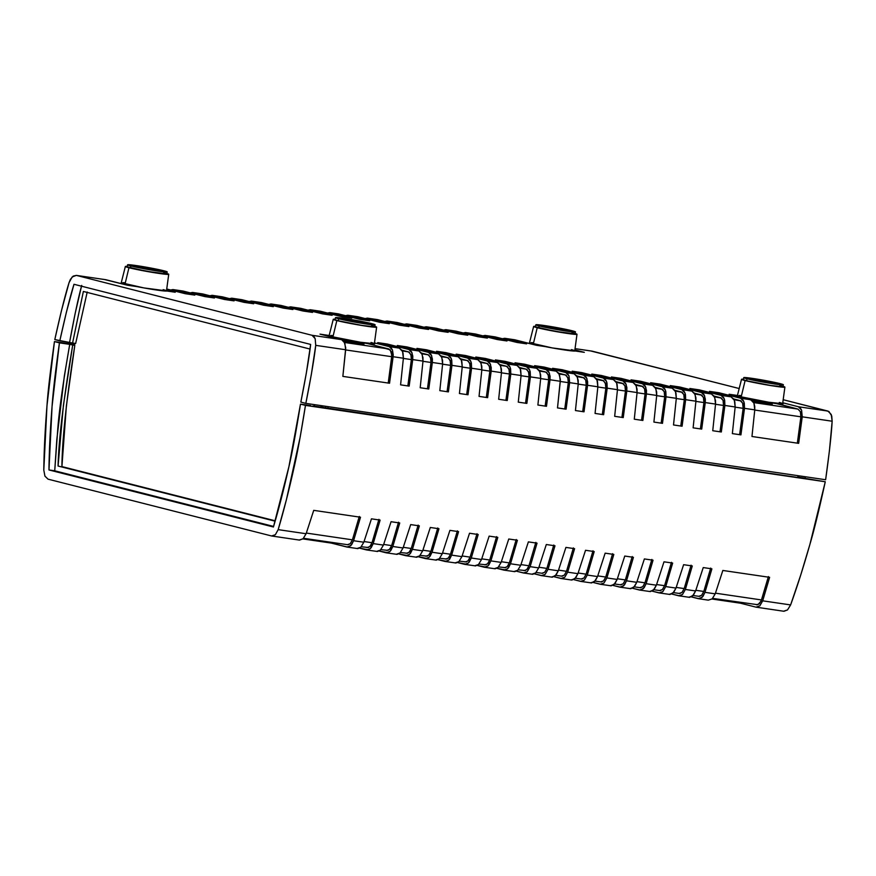 <?xml version="1.0" encoding="UTF-8"?>
<svg xmlns="http://www.w3.org/2000/svg" width="876" height="876" viewBox="0 0 876 876"><rect width="100%" height="100%" fill="white"/><g stroke="black" fill="none" stroke-linecap="round" stroke-linejoin="round"><path stroke-width="1.31" d="M324.569 407.658L798.759 477.606L324.569 407.658M321.974 407.274L312.874 405.938L321.974 407.274M71.843 344.684L69.73 344.367C63.203 381.684 59.229 409.771 57.805 428.638L54.728 470.795L48.968 469.952C49.176 451.129 50.206 429.919 52.067 406.333C53.02 392.12 55.473 370.964 59.437 342.855L69.73 344.367L54.443 341.585L74.668 344.564L54.443 341.585L46.975 405.752L43.8 470.073L44.928 476.128L43.8 470.073C44.019 451.041 45.081 429.601 46.975 405.752C47.939 391.386 50.436 370 54.443 341.585L59.437 342.855L52.067 406.333L48.968 469.952L54.728 470.795L273.586 526.421L54.728 470.795L56.852 439.194L64.375 375.859L69.73 344.367L74.799 345.429C66.499 399.138 62.196 439.533 61.911 466.59L275.108 521.187L58.068 466.032C58.736 439.018 63.609 398.722 72.697 345.122L63.39 405.489L58.068 466.032L275.217 520.804L61.911 466.59L66.379 405.927L74.799 345.429L71.843 344.684M310.772 405.632L300.479 404.121C296.011 432.098 292.168 452.903 288.949 466.536C283.846 489.301 278.678 509.46 273.421 527.002L48.968 469.952L273.421 527.002L288.949 466.536L300.479 404.121L310.772 405.632M783.626 611.207L787.502 609.937L790.623 604.922L762.7 600.827L769.621 577.328L722.842 570.462L715.221 593.851L704.972 592.34L715.221 593.851L712.177 598.866L708.323 600.148L712.177 598.866L715.221 593.851L722.842 570.462L769.621 577.328L762.7 600.827L790.623 604.922C796.996 587.347 803.423 567.144 809.928 544.314C814.001 530.659 819.115 509.799 825.269 481.756L798.77 477.332L825.269 481.756L809.928 544.314L800.763 574.919L790.623 604.922L787.502 609.937L783.943 611.273L756.032 607.156L740.483 603.203L712.013 599.02L740.483 603.203L740.614 602.491L740.483 603.203L756.032 607.156L759.82 605.863L756.032 607.156M538.685 567.911L530.122 566.652L527.242 571.7L523.454 572.981L516.446 571.196L524.395 573.079L527.242 571.7L530.122 566.652L538.685 567.911L546.306 544.522L554.979 545.792L548.058 569.29L545.179 574.327L541.39 575.62L534.371 573.835L542.332 575.707L545.179 574.327L548.058 569.29L558.297 570.791L548.058 569.29L554.979 545.792L546.306 544.522L538.685 567.911L535.641 572.937L538.685 567.911M531.787 574.207L535.641 572.937L532.739 574.306L523.454 572.981M507.62 568.82L503.842 570.101L496.823 568.316L505.748 570.002L508.485 567.845L510.5 563.772L507.62 568.82M513.862 571.568L517.705 570.298L514.803 571.667L503.842 570.101M520.749 565.272L510.5 563.772L520.749 565.272L528.37 541.883L537.043 543.164L530.122 566.652L537.043 543.164L528.37 541.883L520.749 565.272L517.705 570.298L520.749 565.272M488.009 565.94L484.22 567.221L477.212 565.436L486.125 567.122L488.874 564.965L490.889 560.892L488.009 565.94M494.239 568.688L498.094 567.418L495.192 568.787L484.22 567.221M501.138 562.392L490.889 560.892L501.138 562.392L508.759 539.003L517.42 540.273L510.5 563.772L517.42 540.273L508.759 539.003L501.138 562.392L498.094 567.418L501.138 562.392M468.397 563.049L464.608 564.341L457.6 562.556L466.514 564.243L469.262 562.085L471.277 558.012L468.397 563.049M474.628 565.808L478.482 564.538L475.569 565.907L464.608 564.341M481.515 559.512L471.277 558.012L481.515 559.512L489.147 536.123L497.809 537.393L490.889 560.892L497.809 537.393L489.147 536.123L481.515 559.512L478.482 564.538L481.515 559.512M448.775 560.169L444.997 561.45L437.978 559.676L446.902 561.363L449.64 559.206L451.655 555.121L448.775 560.169M455.016 562.929L458.86 561.647L455.958 563.016L444.997 561.45M461.904 556.632L451.655 555.121L461.904 556.632L469.525 533.243L478.197 534.513L471.277 558.012L478.197 534.513L469.525 533.243L461.904 556.632L458.86 561.647L461.904 556.632M429.163 557.289L425.375 558.57L418.367 556.786L427.28 558.483L430.028 556.315L432.043 552.241L429.163 557.289M435.394 560.049L439.248 558.768L436.347 560.136L425.375 558.57M442.292 553.752L432.043 552.241L442.292 553.752L449.914 530.363L458.575 531.633L451.655 555.121L458.575 531.633L449.914 530.363L442.292 553.752L439.248 558.768L442.292 553.752M409.552 554.409L405.763 555.691L398.755 553.906L407.668 555.603L410.417 553.435L412.432 549.361L409.552 554.409M415.782 557.158L419.637 555.888L416.735 557.256L405.763 555.691M422.67 550.873L412.432 549.361L422.67 550.873L430.302 527.472L438.964 528.754L432.043 552.241L438.964 528.754L430.302 527.472L422.67 550.873L419.637 555.888L422.67 550.873M389.94 551.53L386.152 552.811L379.133 551.026L388.057 552.712L390.795 550.555L392.809 546.482L389.94 551.53M396.171 554.278L400.014 553.008L397.113 554.377L386.152 552.811M403.059 547.982L392.809 546.482L403.059 547.982L410.68 524.593L419.352 525.874L412.432 549.361L419.352 525.874L410.68 524.593L403.059 547.982L400.014 553.008L403.059 547.982M370.318 548.639L366.529 549.931L359.521 548.146L368.435 549.832L371.183 547.675L373.198 543.602L370.318 548.639M376.549 551.398L380.403 550.128L377.501 551.497L366.529 549.931M383.447 545.102L373.198 543.602L383.447 545.102L391.068 521.713L399.741 522.983L392.809 546.482L399.741 522.983L391.068 521.713L383.447 545.102L380.403 550.128L383.447 545.102M350.707 545.759L346.918 547.04L331.369 543.098L302.899 538.915L331.369 543.098L331.5 542.386L331.369 543.098L347.86 547.139L351.572 544.795L353.586 540.722L350.707 545.759M356.937 548.518L360.792 547.248L357.89 548.617L346.918 547.04M363.825 542.222L353.586 540.722L363.825 542.222L371.457 518.833L380.118 520.103L373.198 543.602L380.118 520.103L371.457 518.833L363.825 542.222L360.792 547.248L363.825 542.222M275.371 534.699L271.615 535.981L48.038 479.161L44.928 476.128L48.038 479.161L271.615 535.981L275.371 534.699L278.174 529.641L275.371 534.699M299.209 540.032L303.063 538.762L299.537 540.098L271.615 535.981M306.107 533.736L278.174 529.641L286.496 499.364L300.161 437.135L305.472 405.391L300.479 404.121L305.472 405.391C300.972 433.675 297.084 454.71 293.832 468.496C288.686 491.513 283.463 511.902 278.174 529.641L306.107 533.736L313.728 510.347L360.507 517.223L353.586 540.722L360.507 517.223L313.728 510.347L306.107 533.736L303.063 538.762L306.107 533.736M551.409 577.087L555.253 575.817L558.297 570.791L565.918 547.401L574.59 548.672L567.67 572.17L564.79 577.218L561.001 578.499L553.993 576.715L561.943 578.587L564.79 577.218L567.67 572.17L577.908 573.67L567.67 572.17L574.59 548.672L565.918 547.401L558.297 570.791L556.15 574.853L552.351 577.185L541.39 575.62M571.021 579.967L574.875 578.697L577.908 573.67L585.54 550.281L594.202 551.562L587.281 575.05L584.402 580.098L580.613 581.379L573.605 579.594L581.554 581.478L584.402 580.098L587.281 575.05L597.531 576.561L587.281 575.05L594.202 551.562L585.54 550.281L577.908 573.67L575.773 577.733L571.973 580.065L561.001 578.499M590.632 582.847L594.486 581.576L597.531 576.561L605.152 553.161L613.824 554.442L606.893 577.93L604.013 582.978L600.235 584.259L593.216 582.474L601.177 584.358L604.013 582.978L606.893 577.93L617.142 579.441L606.893 577.93L613.824 554.442L605.152 553.161L597.531 576.561L595.384 580.613L591.585 582.945L580.613 581.379M610.254 585.737L614.098 584.456L617.142 579.441L624.763 556.052L633.436 557.322L626.515 580.81L623.635 585.858L619.847 587.139L612.839 585.365L620.788 587.238L624.5 584.894L626.515 580.81L636.753 582.321L626.515 580.81L633.436 557.322L624.763 556.052L617.142 579.441L614.996 583.493L611.196 585.825L600.235 584.259M629.866 588.617L633.72 587.336L636.753 582.321L644.386 558.932L653.047 560.202L646.127 583.701L643.247 588.738L639.458 590.03L632.45 588.245L640.4 590.117L644.112 587.774L646.127 583.701L656.376 585.201L646.127 583.701L653.047 560.202L644.386 558.932L636.753 582.321L634.618 586.372L630.808 588.705L619.847 587.139M649.477 591.497L653.332 590.227L656.376 585.201L663.997 561.812L672.658 563.082L665.738 586.581L662.858 591.628L659.08 592.91L652.062 591.125L660.022 592.997L662.858 591.628L665.738 586.581L675.987 588.081L665.738 586.581L672.658 563.082L663.997 561.812L656.376 585.201L654.23 589.252L650.43 591.596L639.458 590.03M669.1 594.377L672.943 593.107L675.987 588.081L683.608 564.692L692.281 565.962L685.361 589.46L682.481 594.508L678.692 595.789L671.684 594.005L679.634 595.888L682.481 594.508L685.361 589.46L695.599 590.961L685.361 589.46L692.281 565.962L683.608 564.692L675.987 588.081L673.841 592.143L670.041 594.476L659.08 592.91M688.711 597.257L692.555 595.987L695.599 590.961L703.231 567.571L711.892 568.852L704.972 592.34L702.092 597.388L698.303 598.669L691.295 596.885L699.245 598.768L702.957 596.414L704.972 592.34L711.892 568.852L703.231 567.571L695.599 590.961L693.463 595.023L689.653 597.355L678.692 595.789M708.323 600.148L698.303 598.669M797.762 477.07L798.77 477.332L797.762 477.07M825.269 481.756L305.472 405.391L825.269 481.756M320.912 406.803L324.087 407.592L320.912 406.803M762.7 600.827L759.82 605.863L762.7 600.827M756.415 604.801L759.317 603.816L761.529 599.95L715.44 593.172L761.529 599.95L768.416 576.561L761.102 601.111L757.882 604.725L712.659 598.385M703.8 591.464L695.829 590.293L703.8 591.464L710.699 568.075L703.8 591.464L701.599 595.33L703.8 591.464M698.698 596.315L701.599 595.33L699.42 596.392L693.047 595.505M684.189 588.584L676.217 587.413L684.189 588.584L691.076 565.195L684.189 588.584L681.988 592.45L684.189 588.584M679.075 593.435L681.988 592.45L679.798 593.512L673.436 592.614M664.577 585.705L656.595 584.533L664.577 585.705L671.465 562.315L664.577 585.705L662.365 589.57L664.577 585.705M659.464 590.555L662.365 589.57L660.186 590.621L653.814 589.734M644.966 582.825L636.983 581.653L644.966 582.825L651.853 559.435L644.966 582.825L642.754 586.69L644.966 582.825M639.852 587.676L642.754 586.69L640.575 587.741L634.202 586.854M625.344 579.934L617.372 578.762L625.344 579.934L632.231 556.545L625.344 579.934L623.143 583.81L625.344 579.934M620.23 584.785L623.143 583.81L620.953 584.861L614.591 583.974M605.732 577.054L597.76 575.882L605.732 577.054L612.62 553.665L605.732 577.054L603.52 580.919L605.732 577.054M600.618 581.905L603.52 580.919L601.341 581.982L594.968 581.095M586.121 574.174L578.138 573.003L586.121 574.174L593.008 550.785L586.121 574.174L583.909 578.04L586.121 574.174M581.007 579.025L583.909 578.04L581.73 579.102L575.357 578.215M566.498 571.294L558.527 570.123L566.498 571.294L573.386 547.905L566.498 571.294L564.297 575.16L566.498 571.294M561.385 576.145L564.297 575.16L562.118 576.222L555.745 575.324M546.887 568.414L538.915 567.243L546.887 568.414L553.774 545.025L546.887 568.414L544.675 572.28L546.887 568.414M541.773 573.265L544.675 572.28L542.496 573.331L536.123 572.444M306.337 533.068L352.415 539.835L359.302 516.446L352.415 539.835L306.337 533.068M347.301 544.697L350.214 543.711L352.415 539.835L350.214 543.711L348.035 544.762L303.545 538.28M364.055 541.554L372.037 542.726L378.925 519.337L372.037 542.726L364.055 541.554M366.924 547.577L369.825 546.591L372.037 542.726L370.482 545.847L368.38 547.5L361.273 546.755M383.677 544.434L391.649 545.606L398.536 522.216L391.649 545.606L383.677 544.434M386.535 550.457L389.437 549.471L391.649 545.606L390.105 548.726L388.002 550.38L380.885 549.635M403.288 547.314L411.26 548.486L418.148 525.096L411.26 548.486L403.288 547.314M406.146 553.336L409.059 552.351L411.26 548.486L409.716 551.606L407.614 553.271L400.507 552.526M422.9 550.194L430.882 551.365L437.77 527.976L430.882 551.365L422.9 550.194M425.769 556.216L428.671 555.231L430.882 551.365L429.328 554.486L427.225 556.15L420.119 555.406M442.511 553.074L450.494 554.245L457.381 530.856L450.494 554.245L442.511 553.074M445.38 559.096L448.282 558.121L450.494 554.245L448.95 557.377L446.848 559.03L439.73 558.286M462.134 555.964L470.105 557.136L476.993 533.736L470.105 557.136L462.134 555.964M464.992 561.987L467.904 561.001L470.105 557.136L468.561 560.257L466.459 561.91L459.352 561.166M481.745 558.844L489.717 560.016L496.615 536.627L489.717 560.016L481.745 558.844M484.614 564.867L487.516 563.881L489.717 560.016L488.173 563.137L486.07 564.79L478.964 564.045M501.357 561.724L509.339 562.896L516.227 539.506L509.339 562.896L501.357 561.724M504.226 567.747L507.127 566.761L509.339 562.896L507.795 566.016L505.693 567.67L498.575 566.925M520.979 564.604L528.951 565.776L535.838 542.386L528.951 565.776L520.979 564.604M523.837 570.626L526.75 569.641L528.951 565.776L527.407 568.896L525.304 570.561L518.198 569.816M751.498 400.047A12.625 0.602 -169.8 0 1 752.977 400.255L752.834 401.197L752.977 400.255L751.093 399.993M766.675 403.737A12.625 0.602 -169.8 0 1 752.889 401.263L772.26 404.23L752.977 400.255A12.625 0.602 -169.8 0 1 765.777 402.533A12.625 0.602 -169.8 0 1 772.26 404.241A12.625 0.602 -169.8 0 1 766.675 403.737M342.724 340.863L358.404 343.753A12.625 0.602 -169.8 0 0 363.978 344.257A12.625 0.602 -169.8 0 0 357.507 342.549A12.625 0.602 -169.8 0 0 344.706 340.271L342.417 339.965A12.625 0.602 -169.8 0 1 344.706 340.271L344.564 341.268L344.706 340.271L361.93 343.545L363.737 344.323L358.404 343.753A12.625 0.602 -169.8 0 1 343.72 341.082M605.699 384.203L605.853 388.167L605.36 383.042L602.929 380.436L596.786 379.538L603.663 380.753L605.688 384.181M325.686 406.289L325.423 407.877L325.686 406.289M327.569 313.05L329.836 312.612L337.851 313.805M345.505 315.688L347.772 315.25L357.463 316.685M365.117 318.568L367.383 318.13L377.074 319.576M384.739 321.448L386.995 321.01L396.697 322.456M404.351 324.328L406.617 323.89L416.308 325.335M423.962 327.208L426.229 326.781L435.92 328.215M443.584 330.099L445.84 329.661L455.531 331.095M463.196 332.979L465.463 332.541L475.153 333.975M482.807 335.858L485.074 335.42L494.765 336.866M502.43 338.738L504.685 338.3L514.376 339.746M591.278 351.101L739.191 388.528L592.285 351.188L575.433 348.714L591.639 351.09M307.958 310.17L310.224 309.732L319.915 311.177M288.346 307.29L290.602 306.852L300.293 308.286M268.724 304.41L270.991 303.972L280.681 305.406M249.112 301.519L251.379 301.081L261.07 302.527M229.501 298.639L231.757 298.201L241.458 299.647M209.879 295.76L212.145 295.321L221.836 296.767M190.267 292.88L192.534 292.442L202.225 293.887M170.656 290L172.911 289.562L182.613 290.996M569.652 382.659L578.237 383.918L577.415 377.217L574.174 373.8L565.841 372.574L569.006 375.979L569.652 382.659L566.082 409.18L557.508 407.92L560.301 381.279L559.479 374.578L556.238 371.172L546.219 369.694L549.394 373.099L550.029 379.768L560.301 381.279L550.029 379.768L546.471 406.3L537.886 405.03L540.689 378.399L539.868 371.698L536.627 368.281L526.607 366.814L529.772 370.22L530.418 376.888L540.689 378.399L530.418 376.888L526.848 403.409L518.274 402.15L521.078 375.519L520.256 368.818L517.015 365.401L506.996 363.934L510.16 367.34L510.807 374.008L521.078 375.519L510.807 374.008L507.237 400.529L498.663 399.27L501.466 372.639L500.634 365.938L497.393 362.522L487.374 361.054L490.549 364.449L491.184 371.128L501.466 372.639L491.184 371.128L487.625 397.649L479.041 396.39L481.844 369.749L481.023 363.058L477.781 359.642L467.762 358.164L470.927 361.569L471.573 368.248L481.844 369.749L471.573 368.248L468.003 394.769L459.429 393.51L462.232 366.869L461.411 360.167L458.17 356.762L448.151 355.284L451.315 358.689L451.961 365.358L462.232 366.869L451.961 365.358L448.392 391.89L439.818 390.63L442.621 363.989L441.789 357.288L438.548 353.882L428.528 352.404L431.704 355.809L432.339 362.478L442.621 363.989L432.339 362.478L428.78 389.01L420.195 387.74L422.998 361.109L422.177 354.408L418.936 350.991L408.917 349.524L412.081 352.929L412.727 359.598L422.998 361.109L412.727 359.598L409.158 386.119L400.584 384.86L403.387 358.229L402.566 351.528L399.325 348.111L389.305 346.644L392.47 350.039L393.116 356.718L403.387 358.229L393.116 356.718L389.546 383.239L342.855 376.384L345.659 349.743L315.732 345.352L315.174 338.683L313.86 336.428L312.042 335.289L341.596 339.636L320.003 334.139L329.157 335.486L320.003 334.139L341.596 339.636L312.042 335.289L76.365 275.392L312.042 335.289L315.174 338.683L315.732 345.352C314.254 358.339 310.958 377.687 305.834 403.376L825.63 479.741C829.254 453.834 831.423 434.321 832.156 421.225L831.247 414.512L827.962 411.085L798.419 406.749L801.584 410.154L802.23 416.823L832.156 421.225L829.452 450.549L825.63 479.741L305.834 403.376L311.341 374.435L315.732 345.352L345.659 349.743L344.837 343.042L341.596 339.636L344.213 341.782L345.724 347.925L342.855 376.384L389.546 383.239L393.236 354.911L392.47 350.039L391.123 347.772L389.305 346.644L399.325 348.111L377.731 342.625L387.323 344.038L408.917 349.524L418.936 350.991L397.343 345.505L438.548 353.882L416.954 348.385L458.17 356.762L436.576 351.276L477.781 359.642L456.188 354.156L465.78 355.557L487.374 361.054L497.393 362.522L475.799 357.036L485.392 358.448L506.996 363.934L517.015 365.401L495.411 359.916L505.014 361.328L526.607 366.814L536.627 368.281L515.033 362.795L556.238 371.172L534.645 365.675L544.237 367.088L565.841 372.574L574.174 373.8L552.581 368.314L562.173 369.727L583.766 375.213L586.942 378.618L587.577 385.287L597.859 386.798L597.027 380.096L593.786 376.68L583.766 375.213L593.786 376.68L572.192 371.194L581.795 372.607L603.389 378.093L606.553 381.498L607.199 388.167L617.471 389.678L616.649 382.976L613.408 379.571L603.389 378.093L613.408 379.571L591.815 374.074L601.407 375.486L623 380.972L626.165 384.378L626.811 391.046L637.082 392.558L636.261 385.856L633.019 382.451L623 380.972L633.019 382.451L611.426 376.965L621.018 378.366L642.612 383.863L645.787 387.258L646.422 393.937L656.704 395.448L655.872 388.747L652.631 385.33L642.612 383.863L652.631 385.33L631.038 379.845L640.63 381.246L662.234 386.743L665.399 390.138L666.045 396.817L676.316 398.328L675.495 391.627L672.253 388.21L662.234 386.743L672.253 388.21L650.649 382.724L660.252 384.137L681.846 389.623L685.01 393.028L685.656 399.697L695.927 401.208L695.106 394.507L691.865 391.09L681.846 389.623L691.865 391.09L670.271 385.604L679.864 387.017L701.457 392.503L704.632 395.908L705.268 402.577L715.55 404.088L714.717 397.386L711.476 393.981L701.457 392.503L711.476 393.981L689.883 388.484L699.475 389.897L721.079 395.383L724.244 398.788L724.89 405.457L735.161 406.968L734.34 400.266L731.099 396.861L721.079 395.383L731.099 396.861L709.494 391.364L719.097 392.776L740.691 398.262L743.855 401.668L744.501 408.347L754.773 409.848L753.951 403.157L750.71 399.741L740.691 398.262L750.71 399.741L729.117 394.255L737.428 395.47L729.117 394.255L751.674 400.157L753.951 403.157L754.729 406.278L754.773 409.848L744.501 408.347L740.932 434.868L732.358 433.609L735.161 406.968L724.89 405.457L721.32 431.988L712.746 430.729L715.55 404.088L705.268 402.577L701.709 429.098L693.124 427.838L695.927 401.208L685.656 399.697L682.086 426.218L673.513 424.959L676.316 398.328L666.045 396.817L662.475 423.338L653.901 422.079L656.704 395.448L646.422 393.937L642.864 420.458L634.279 419.199L637.082 392.558L626.811 391.046L623.241 417.578L614.667 416.319L617.471 389.678L607.199 388.167L603.63 414.698L595.056 413.428L597.859 386.798L587.577 385.287L584.018 411.808L575.433 410.548L578.237 383.918L569.652 382.659L569.006 375.979L567.659 373.713L565.841 372.574L544.237 367.088L534.645 365.675L556.238 371.172L558.855 373.318L560.377 379.461L557.508 407.92L566.082 409.18L569.652 382.659M300.84 402.106L305.834 403.376L300.84 402.106L306.293 373.34L310.641 344.432C309.184 357.342 305.921 376.57 300.84 402.106M514.015 339.746L536.627 345.33L544.992 346.557L536.627 345.33L515.033 339.844L505.014 338.366L526.607 343.852L517.015 342.45L495.411 336.953L485.392 335.486L506.996 340.972L497.393 339.56L475.799 334.074L465.78 332.606L487.374 338.092L477.781 336.68L456.188 331.194L446.169 329.726L467.762 335.212L458.17 333.8L436.566 328.314L426.546 326.836L448.151 332.332L438.548 330.92L416.954 325.434L406.935 323.956L428.528 329.442L418.936 328.04L397.343 322.543L387.323 321.076L408.917 326.562L399.325 325.16L377.731 319.663L367.712 318.196L389.305 323.682L379.702 322.269L358.109 316.784L348.09 315.316L369.683 320.802L360.091 319.39L338.497 313.904L330.153 312.677L351.758 318.163L342.155 316.762L320.561 311.265L310.542 309.797L332.135 315.283L322.543 313.871L300.95 308.385L290.931 306.918L312.524 312.404L302.932 310.991L281.327 305.505L271.308 304.038L292.912 309.524L283.309 308.111L261.716 302.625L251.697 301.147L273.29 306.644L263.698 305.231L242.105 299.745L232.085 298.267L253.679 303.753L244.086 302.351L222.482 296.855L212.463 295.387L234.067 300.873L224.464 299.472L202.871 293.975L192.851 292.507L214.445 297.993L204.853 296.581L183.259 291.095L173.24 289.627L194.833 295.113L185.241 293.701L167.119 289.102L185.241 293.701L194.833 295.113L173.24 289.627L170.119 290.317M167.009 290.142L175.222 292.234L166.856 290.996L175.222 292.234L167.009 290.142M104.901 279.641L127.513 285.226L136.722 286.572L127.513 285.226L105.919 279.729L76.365 275.392L73.223 276.082L70.376 279.411L69.051 282.652L61.397 310.903L54.805 339.57L59.798 340.841L66.357 312.36L73.989 284.284L310.641 344.432L73.989 284.284C70.135 296.592 65.404 315.448 59.798 340.841L75.654 343.491L72.566 343.042L83.373 291.456L310.016 349.053L83.373 291.456L72.566 343.042L54.805 339.57C60.444 314.013 65.185 295.037 69.051 282.652L72.193 276.936L76.365 275.392L105.273 279.641M374.906 342.987L389.305 346.644L374.906 342.987M783.188 402.872L798.419 406.749L827.962 411.085L783.516 399.795L828.937 411.501L831.74 415.99L832.156 421.225L802.23 416.823L798.66 443.344L751.969 436.489L754.773 409.848L751.969 436.489L798.66 443.344L802.23 416.823L801.584 410.154L800.237 407.887L798.419 406.749L783.188 402.872M575.28 350.039L584.336 352.338L575.127 350.98L584.336 352.338L575.28 350.039M105.591 279.674L76.365 275.392M81.698 285.423C78.314 297.796 74.285 316.751 69.609 342.286L75.117 313.641L81.698 285.423M391.769 356.707L345.648 349.929L391.769 356.707L391.276 351.594L388.845 348.987L344.586 342.483L388.845 348.987L367.274 343.501L342.1 339.8L367.318 343.261L390.247 349.852L391.857 355.327L388.221 383.086L391.769 356.707M400.584 384.86L409.158 386.119L412.727 359.598L412.782 356.039L411.49 351.67L408.917 349.524L387.323 344.038L377.731 342.625L399.325 348.111L401.931 350.258L403.037 353.006L403.387 358.229L400.584 384.86M411.381 359.587L403.365 358.415L411.381 359.587L410.888 354.473L408.457 351.867L402.314 350.958L408.457 351.867L401.898 350.192L409.191 352.185L411.227 355.601L411.381 359.587L407.833 385.966L411.381 359.587M387.137 345.013L387.323 344.038L387.137 345.013M420.195 387.74L428.78 389.01L432.339 362.478L432.394 358.919L431.101 354.55L428.528 352.404L406.935 346.918L397.343 345.505L418.936 350.991L421.542 353.148L422.955 357.528L422.998 361.109L420.195 387.74M430.992 362.478L422.988 361.295L430.992 362.478L430.499 357.353L428.079 354.747L421.925 353.849L428.079 354.747L421.509 353.083L428.813 355.065L430.839 358.481L430.992 362.478L427.455 388.845L430.992 362.478M406.76 347.903L406.935 346.918L406.76 347.903M439.818 390.63L448.392 391.89L451.961 365.358L451.753 360.167L450.713 357.43L448.151 355.284L426.557 349.798L416.954 348.385L438.548 353.882L441.165 356.028L442.566 360.419L442.621 363.989L439.818 390.63M450.614 365.358L442.599 364.175L450.614 365.358L450.122 360.233L447.691 357.627L441.548 356.729L447.691 357.627L441.121 355.963L448.424 357.945L450.45 361.372L450.614 365.358L447.067 391.736L450.614 365.358M426.371 350.783L426.557 349.798L426.371 350.783M459.429 393.51L468.003 394.769L471.573 368.248L471.365 363.047L470.335 360.31L467.762 358.164L446.169 352.678L436.576 351.276L458.17 356.762L460.776 358.908L461.882 361.646L462.232 366.869L459.429 393.51M470.226 368.238L462.21 367.055L470.226 368.238L469.733 363.124L467.302 360.507L461.159 359.609L467.302 360.507L460.732 358.842L468.036 360.824L470.073 364.252L470.226 368.238L466.678 394.616L470.226 368.238M445.983 353.663L446.169 352.678L445.983 353.663M479.041 396.39L487.625 397.649L491.184 371.128L491.239 367.57L489.947 363.19L487.374 361.054L465.78 355.557L456.188 354.156L477.781 359.642L480.387 361.788L481.8 366.179L481.844 369.749L479.041 396.39M489.837 371.117L481.833 369.946L489.837 371.117L489.345 366.004L486.925 363.398L480.771 362.489L486.925 363.398L480.355 361.722L487.658 363.715L489.684 367.132L489.837 371.117L486.3 397.496L489.837 371.117M465.605 356.543L465.78 355.557L465.605 356.543M498.663 399.27L507.237 400.529L510.807 374.008L510.599 368.807L509.558 366.069L506.996 363.934L485.392 358.448L475.799 357.036L497.393 362.522L500.01 364.668L501.411 369.059L501.466 372.639L498.663 399.27M509.46 373.997L501.444 372.826L509.46 373.997L508.967 368.884L506.536 366.277L500.393 365.369L506.536 366.277L499.966 364.602L507.27 366.595L509.295 370.011L509.46 373.997L505.912 400.376L509.46 373.997M485.216 359.423L485.392 358.448L485.216 359.423M518.274 402.15L526.848 403.409L530.418 376.888L530.21 371.687L529.181 368.96L526.607 366.814L505.014 361.328L495.411 359.916L517.015 365.401L519.621 367.548L520.727 370.296L521.078 375.519L518.274 402.15M529.071 376.877L521.056 375.705L529.071 376.877L528.578 371.763L526.148 369.157L520.005 368.259L526.148 369.157L519.577 367.493L526.881 369.475L528.918 372.891L529.071 376.877L525.523 403.256L529.071 376.877M504.828 362.314L505.014 361.328L504.828 362.314M537.886 405.03L546.471 406.3L550.029 379.768L550.084 376.209L548.792 371.84L546.219 369.694L524.625 364.208L515.033 362.795L536.627 368.281L539.233 370.438L540.645 374.819L540.689 378.399L537.886 405.03M548.683 379.768L540.678 378.585L548.683 379.768L548.19 374.643L545.77 372.037L539.616 371.139L545.77 372.037L539.2 370.373L546.504 372.355L548.529 375.782L548.683 379.768L545.146 406.135L548.683 379.768M524.45 365.193L524.625 364.208L524.45 365.193M568.305 382.648L560.29 381.465L568.305 382.648L567.812 377.534L565.381 374.917L559.238 374.019L565.381 374.917L558.811 373.253L566.115 375.235L568.141 378.662L568.305 382.648L564.757 409.026L568.305 382.648M544.062 368.073L544.237 367.088L544.062 368.073M751.203 399.905L776.432 403.354L797.959 409.092L753.699 402.588L797.959 409.092L800.39 411.698L797.959 409.092L776.388 403.606L751.203 399.905M800.883 416.812L800.39 411.698L800.883 416.812L754.762 410.045L800.883 416.812L797.335 443.19L800.883 416.812M718.911 393.762L719.097 392.776L709.494 391.364L731.099 396.861L733.705 399.007L734.811 401.745L735.161 406.968L732.358 433.609L740.932 434.868L744.501 408.347L744.293 403.146L743.264 400.409L740.691 398.262L719.097 392.776L718.911 393.762M733.661 398.941L740.231 400.606L734.088 399.708L740.965 400.923L742.662 403.223L740.231 400.606L733.661 398.941M743.155 408.336L742.662 403.223L743.155 408.336L735.139 407.154L743.155 408.336L739.607 434.715L743.155 408.336M699.3 390.882L699.475 389.897L689.883 388.484L711.476 393.981L714.093 396.127L715.495 400.507L715.55 404.088L712.746 430.729L721.32 431.988L724.89 405.457L724.682 400.255L723.642 397.529L721.079 395.383L699.475 389.897L699.3 390.882M714.049 396.061L720.62 397.726L714.477 396.828L721.353 398.043L723.05 400.332L720.62 397.726L714.049 396.061M723.543 405.457L723.05 400.332L723.543 405.457L715.528 404.274L723.543 405.457L719.995 431.835L723.543 405.457M679.688 388.002L679.864 387.017L670.271 385.604L691.865 391.09L694.471 393.236L695.883 397.627L695.927 401.208L693.124 427.838L701.709 429.098L705.268 402.577L705.322 399.018L704.03 394.649L701.457 392.503L679.864 387.017L679.688 388.002M694.438 393.182L701.008 394.846L694.854 393.948L701.742 395.164L703.428 397.452L701.008 394.846L694.438 393.182M703.921 402.566L703.428 397.452L703.921 402.566L695.916 401.394L703.921 402.566L700.384 428.944L703.921 402.566M660.066 385.111L660.252 384.137L650.649 382.724L672.253 388.21L674.859 390.357L675.965 393.105L676.316 398.328L673.513 424.959L682.086 426.218L685.656 399.697L685.448 394.496L684.419 391.758L681.846 389.623L660.252 384.137L660.066 385.111M674.816 390.291L681.386 391.966L675.243 391.057L682.119 392.284L683.817 394.572L681.386 391.966L674.816 390.291M684.309 399.686L683.817 394.572L684.309 399.686L676.294 398.514L684.309 399.686L680.762 426.065L684.309 399.686M640.455 382.232L640.63 381.246L631.038 379.845L652.631 385.33L655.248 387.477L656.65 391.868L656.704 395.448L653.901 422.079L662.475 423.338L666.045 396.817L665.837 391.616L664.796 388.878L662.234 386.743L640.63 381.246L640.455 382.232M655.204 387.411L661.774 389.086L655.631 388.178L662.508 389.404L664.205 391.692L661.774 389.086L655.204 387.411M664.698 396.806L664.205 391.692L664.698 396.806L656.682 395.634L664.698 396.806L661.15 423.185L664.698 396.806M620.843 379.352L621.018 378.366L611.426 376.965L633.019 382.451L635.626 384.597L637.038 388.988L637.082 392.558L634.279 419.199L642.864 420.458L646.422 393.937L646.477 390.368L645.185 385.998L642.612 383.863L621.018 378.366L620.843 379.352M635.593 384.531L642.163 386.207L636.009 385.298L642.896 386.513L644.583 388.813L642.163 386.207L635.593 384.531M645.075 393.926L644.583 388.813L645.075 393.926L637.071 392.744L645.075 393.926L641.539 420.305L645.075 393.926M601.221 376.472L601.407 375.486L591.815 374.074L613.408 379.571L616.014 381.717L617.12 384.454L617.471 389.678L614.667 416.319L623.241 417.578L626.811 391.046L626.866 387.488L625.573 383.119L623 380.972L601.407 375.486L601.221 376.472M615.97 381.651L622.54 383.316L616.397 382.418L623.274 383.633L624.971 385.933L622.54 383.316L615.97 381.651M625.464 391.046L624.971 385.933L625.464 391.046L617.449 389.864L625.464 391.046L621.916 417.425L625.464 391.046M581.609 373.592L581.795 372.607L572.192 371.194L593.786 376.68L596.403 378.837L597.509 381.575L597.859 386.798L595.056 413.428L603.63 414.698L607.199 388.167L606.991 382.965L605.951 380.239L603.389 378.093L581.795 372.607L581.609 373.592M596.359 378.771L602.929 380.436L596.359 378.771M597.837 386.984L605.853 388.167L597.837 386.984M602.305 414.534L605.853 388.167L602.305 414.534M561.998 370.712L562.173 369.727L552.581 368.314L574.174 373.8L576.78 375.946L578.193 380.337L578.237 383.918L575.433 410.548L584.018 411.808L587.577 385.287L587.632 381.728L586.34 377.359L583.766 375.213L562.173 369.727L561.998 370.712M576.747 375.892L583.317 377.556L577.164 376.658L584.051 377.874L585.748 380.162L583.317 377.556L576.747 375.892M586.241 385.276L585.748 380.162L586.241 385.276L578.226 384.104L586.241 385.276L582.693 411.654L586.241 385.276M182.241 291.007L204.853 296.581L214.445 297.993L192.851 292.507L189.731 293.197M201.852 293.887L224.464 299.472L234.067 300.873L212.463 295.387L209.342 296.077M221.475 296.767L244.086 302.351L253.679 303.753L232.085 298.267L228.964 298.968M241.086 299.647L263.698 305.231L273.29 306.644L251.697 301.147L248.576 301.848M260.698 302.538L283.309 308.111L292.912 309.524L271.308 304.038L268.187 304.728M280.32 305.417L302.932 310.991L312.524 312.404L290.931 306.918L287.81 307.607M299.931 308.297L322.543 313.871L332.135 315.283L310.542 309.797L307.421 310.487M319.543 311.177L342.155 316.762L351.758 318.163L330.153 312.677L327.033 313.378M494.403 336.866L517.015 342.45L526.607 343.852L505.014 338.366L501.893 339.067M474.781 333.986L497.393 339.56L506.996 340.972L485.392 335.486L482.271 336.176M455.17 331.106L477.781 336.68L487.374 338.092L465.78 332.606L462.659 333.296M435.558 328.226L458.17 333.8L467.762 335.212L446.169 329.726L443.048 330.416M415.936 325.335L438.548 330.92L448.151 332.332L426.546 326.836L423.426 327.536M396.324 322.456L418.936 328.04L428.528 329.442L406.935 323.956L403.814 324.657M376.713 319.576L399.325 325.16L408.917 326.562L387.323 321.076L384.203 321.777M357.09 316.696L379.702 322.269L389.305 323.682L367.712 318.196L364.58 318.886M337.479 313.816L360.091 319.39L369.683 320.802L348.09 315.316L344.969 316.006M605.513 384.476L606.159 384.619M327.821 408.413L328.139 406.65L327.821 408.413M798.047 475.69L797.686 477.442L798.047 475.69M87.217 292.015L75.654 343.491L87.217 292.015M74.526 345.363A530.746 296.022 98.4 0 1 74.569 345.144A530.746 296.022 98.4 0 1 74.887 343.381A530.746 296.022 -81.6 0 0 74.569 345.144L74.526 345.363M314.594 404.668A530.746 296.022 98.4 0 1 314.331 406.157L314.594 404.668M320.846 407.11A530.878 296.099 -81.6 0 0 321.12 405.621L320.846 407.11M798.77 477.267A530.878 296.099 98.4 0 1 798.759 477.321L805.143 478.197L798.77 477.267A530.878 296.099 98.4 0 0 799.032 475.832A530.878 296.099 98.4 0 1 798.77 477.267M805.132 478.263A530.746 296.022 -81.6 0 0 805.143 478.197A530.746 296.022 -81.6 0 0 805.394 476.774A530.746 296.022 98.4 0 1 805.143 478.197L805.132 478.263M158.611 270.027A13.644 0.657 -169.8 0 1 160.834 270.793A13.644 0.657 -169.8 0 1 151.209 269.699A13.644 0.657 -169.8 0 1 136.196 266.731L160.834 270.793L142.328 266.851L135.013 265.899L133.962 265.965L136.196 266.731A13.644 0.657 -169.8 0 1 133.962 265.965A13.644 0.657 -169.8 0 1 143.587 267.06A13.644 0.657 -169.8 0 1 158.611 270.027L158.468 270.739L158.611 270.027M130.393 267.946A20.279 0.964 10.2 0 0 152.731 272.359A20.279 0.964 10.2 0 0 166.998 273.98L146.938 271.363L127.086 266.808A20.279 0.964 10.2 0 0 130.393 267.946L130.863 265.954L130.393 267.946M163.932 270.804A20.137 0.964 -169.8 0 1 167.217 271.943A20.137 0.964 -169.8 0 1 153.048 270.334A20.137 0.964 -169.8 0 1 130.863 265.954L127.951 265.078L129.133 264.727L143.631 266.742L167.217 271.943L151.165 270.016L130.863 265.954A20.137 0.964 -169.8 0 1 127.589 264.815A20.137 0.964 -169.8 0 1 141.813 266.435A20.137 0.964 -169.8 0 1 163.932 270.804M125.027 284.032L128.947 267.738A22.031 1.051 -169.8 0 1 125.356 266.49A22.031 1.051 -169.8 0 1 127.184 266.403L125.356 266.49L128.947 267.738L125.027 284.032A23.203 1.106 10.2 0 0 150.595 289.08A23.203 1.106 10.2 0 0 166.922 290.931L143.96 287.93L121.249 282.729A23.203 1.106 10.2 0 0 125.027 284.032M167.042 273.564A22.031 1.051 -169.8 0 1 168.729 274.287A22.031 1.051 -169.8 0 1 153.223 272.524A22.031 1.051 -169.8 0 1 128.947 267.738L158.994 273.432L168.291 274.418L167.042 273.564M123.023 282.609L125.158 282.806M163.133 289.627L165.225 290.197M166.506 290.635L168.729 274.287M163.692 272.841L165.52 273.334M166.626 273.717L167.217 271.943M366.507 322.861L366.365 323.583L366.507 322.861L357.988 321.054L341.87 318.809A13.644 0.657 -169.8 0 1 351.484 319.904A13.644 0.657 -169.8 0 1 366.507 322.861A13.644 0.657 -169.8 0 1 368.73 323.638L366.507 322.861M344.093 319.576A13.644 0.657 -169.8 0 1 341.87 318.798L355.229 321.864L368.73 323.638A13.644 0.657 -169.8 0 1 359.105 322.532A13.644 0.657 -169.8 0 1 344.093 319.576M338.289 320.78L338.771 318.787A20.137 0.964 -169.8 0 1 335.486 317.649A20.137 0.964 -169.8 0 1 349.71 319.28A20.137 0.964 -169.8 0 1 371.829 323.649L375.114 324.777L373.57 324.876L359.061 322.85L335.486 317.66L351.539 319.587L371.829 323.649A20.137 0.964 -169.8 0 1 375.114 324.777A20.137 0.964 -169.8 0 1 360.956 323.167A20.137 0.964 -169.8 0 1 338.771 318.787L338.289 320.78L334.982 319.641A20.279 0.964 10.2 0 0 338.289 320.78A20.279 0.964 10.2 0 0 360.627 325.193A20.279 0.964 10.2 0 0 374.895 326.814L362.478 325.5L338.289 320.78M332.924 336.866A23.203 1.106 10.2 0 0 358.492 341.914A23.203 1.106 10.2 0 0 374.819 343.775L360.605 342.264L332.924 336.866L336.844 320.572L332.924 336.866L329.146 335.563A23.203 1.106 10.2 0 0 332.924 336.866M374.939 326.409A22.031 1.051 -169.8 0 1 376.625 327.131A22.031 1.051 -169.8 0 1 361.12 325.368A22.031 1.051 -169.8 0 1 336.844 320.572A22.031 1.051 -169.8 0 1 333.252 319.324A22.031 1.051 -169.8 0 1 335.081 319.236L333.252 319.335L336.844 320.572L354.824 324.284L372.902 327.055L376.625 327.131L374.939 326.409M371.03 342.472L373.121 343.042M374.402 343.48L376.625 327.131M330.931 335.453L333.055 335.639M371.588 325.675L373.417 326.179M374.534 326.562L375.114 324.777M566.882 330.011A13.644 0.657 -169.8 0 1 569.104 330.778A13.644 0.657 -169.8 0 1 559.479 329.683A13.644 0.657 -169.8 0 1 544.467 326.715L569.104 330.778L550.599 326.836L543.284 325.883L542.485 326.124L544.467 326.715A13.644 0.657 -169.8 0 1 542.244 325.949A13.644 0.657 -169.8 0 1 551.858 327.044A13.644 0.657 -169.8 0 1 566.882 330.011L566.739 330.723L566.882 330.011M538.663 327.931A20.279 0.964 10.2 0 0 561.001 332.343A20.279 0.964 10.2 0 0 575.269 333.964L555.209 331.336L535.356 326.792A20.279 0.964 10.2 0 0 538.663 327.931L539.134 325.938L538.663 327.931M572.203 330.789A20.137 0.964 -169.8 0 1 575.488 331.927A20.137 0.964 -169.8 0 1 561.33 330.318A20.137 0.964 -169.8 0 1 539.134 325.938L535.86 324.799L537.404 324.7L551.913 326.726L575.488 331.927L559.435 330L539.134 325.938A20.137 0.964 -169.8 0 1 535.86 324.799A20.137 0.964 -169.8 0 1 550.084 326.42A20.137 0.964 -169.8 0 1 572.203 330.789M533.298 344.016L537.218 327.712A22.031 1.051 -169.8 0 1 533.626 326.474A22.031 1.051 -169.8 0 1 535.455 326.376L533.626 326.474L537.218 327.712L533.298 344.016A23.203 1.106 10.2 0 0 558.866 349.064A23.203 1.106 10.2 0 0 575.193 350.915L552.23 347.914L529.52 342.702A23.203 1.106 10.2 0 0 533.298 344.016M575.313 333.548A22.031 1.051 -169.8 0 1 576.999 334.271A22.031 1.051 -169.8 0 1 561.494 332.508A22.031 1.051 -169.8 0 1 537.218 327.712L567.265 333.417L576.561 334.402L575.313 333.548M531.294 342.593L533.429 342.79M571.404 349.612L573.495 350.181M574.776 350.619L576.999 334.271M571.962 332.825L573.791 333.318M574.908 333.701L575.488 331.927M774.778 382.845L774.636 383.568L774.778 382.845L766.259 381.038L750.141 378.782A13.644 0.657 -169.8 0 1 759.755 379.877A13.644 0.657 -169.8 0 1 774.778 382.845A13.644 0.657 -169.8 0 1 777.001 383.622L774.778 382.845M752.364 379.56A13.644 0.657 -169.8 0 1 750.141 378.782L763.5 381.848L777.001 383.611A13.644 0.657 -169.8 0 1 767.376 382.516A13.644 0.657 -169.8 0 1 752.364 379.56M746.56 380.764L747.042 378.771A20.137 0.964 -169.8 0 1 743.757 377.633A20.137 0.964 -169.8 0 1 757.981 379.264A20.137 0.964 -169.8 0 1 780.1 383.633L783.385 384.761L781.841 384.86L767.332 382.834L743.757 377.644L759.81 379.571L780.1 383.633A20.137 0.964 -169.8 0 1 783.385 384.761A20.137 0.964 -169.8 0 1 769.227 383.151A20.137 0.964 -169.8 0 1 747.042 378.771L746.56 380.764L743.253 379.626A20.279 0.964 10.2 0 0 746.56 380.764A20.279 0.964 10.2 0 0 768.898 385.177A20.279 0.964 10.2 0 0 783.166 386.798L770.749 385.484L746.56 380.764M741.523 379.308A22.031 1.051 -169.8 0 1 743.352 379.22L741.523 379.319L745.115 380.556L763.095 384.268L781.173 387.039L784.896 387.115L783.21 386.393A22.031 1.051 -169.8 0 1 784.896 387.115A22.031 1.051 -169.8 0 1 769.391 385.352A22.031 1.051 -169.8 0 1 745.115 380.556A22.031 1.051 -169.8 0 1 741.523 379.308L737.417 395.536A23.203 1.106 10.2 0 0 741.195 396.85A23.203 1.106 10.2 0 0 766.763 401.898A23.203 1.106 10.2 0 0 783.089 403.759L768.876 402.248L741.195 396.85L745.115 380.556L741.195 396.85L737.417 395.547M779.312 402.456L781.392 403.026M782.673 403.464L784.896 387.115M739.202 395.437L741.326 395.623M779.859 385.659L781.688 386.163M782.805 386.546L783.385 384.761M329.836 312.612L338.169 313.838M347.772 315.25L357.791 316.718M367.383 318.13L377.403 319.598M386.995 321.01L397.014 322.488M406.617 323.89L416.637 325.368M426.229 326.781L436.248 328.248M445.84 329.661L455.859 331.128M465.463 332.541L475.482 334.008M485.074 335.42L495.093 336.888M504.685 338.3L514.705 339.779M575.433 348.692L591.968 351.123M320.244 311.199L310.224 309.732M300.621 308.319L290.602 306.852M281.01 305.439L270.991 303.972M261.398 302.559L251.379 301.081M241.776 299.68L231.757 298.201M222.165 296.8L212.145 295.321M202.553 293.909L192.534 292.442M182.931 291.029L172.911 289.562M121.249 282.718L125.356 266.49M127.086 266.797L127.589 264.815M334.982 319.641L335.486 317.649M329.146 335.552L333.252 319.324M529.52 342.702L533.626 326.474M535.356 326.781L535.86 324.799M743.253 379.626L743.757 377.633"/></g></svg>
